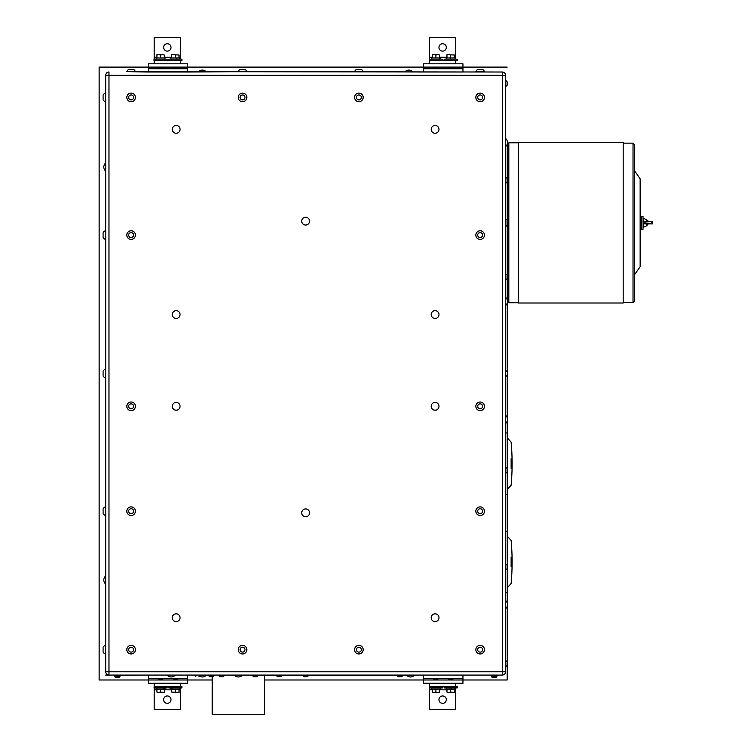 <?xml version="1.0" encoding="UTF-8"?>
<svg xmlns="http://www.w3.org/2000/svg" width="752" height="752" viewBox="0 0 752 752"><rect width="100%" height="100%" fill="white"/><g stroke="black" fill="none" stroke-linecap="round" stroke-linejoin="round"><path stroke-width="1.13" d="M171.005 699.651A3.694 3.694 0 0 1 165.468 702.847A3.694 3.694 0 0 1 165.468 696.455A3.694 3.694 0 0 1 171.005 699.651M171.005 47.432A3.694 3.694 0 0 1 165.468 50.628A3.694 3.694 0 0 1 165.468 44.236A3.694 3.694 0 0 1 171.005 47.432M446.321 47.432A3.694 3.694 0 0 1 440.785 50.628A3.694 3.694 0 0 1 440.785 44.236A3.694 3.694 0 0 1 446.321 47.432M446.321 699.651A3.694 3.694 0 0 1 440.785 702.847A3.694 3.694 0 0 1 440.785 696.455A3.694 3.694 0 0 1 446.321 699.651M623.192 142.542L623.192 303.009L518.307 303.009L518.307 142.542L623.192 142.542M634.66 300.424L634.66 144.769L634.66 300.424M640.431 265.616L640.131 178.807L640.131 266.744L634.838 274.311M641.005 216.219L640.431 216.219L640.431 229.332L641.653 228.674L641.653 216.877L641.005 216.219L641.005 229.332M641.653 216.219L641.653 229.332L643.026 229.332L643.026 216.219L641.653 216.219M643.026 218.456L643.026 227.104M652.482 223.908L652.482 221.652L643.289 222.028L643.289 223.532L652.482 223.908L643.524 223.88M646.485 221.652L646.485 219.716L643.552 218.315L643.552 221.671M643.552 223.889L643.223 227.264M646.118 223.908L644.962 223.532L645.141 221.652L643.289 222.028L643.665 223.908M645.141 221.652L651.176 221.652L651.176 223.908M651.382 223.908L651.382 221.652L652.294 221.652L648.036 221.652L647.886 220.778L647.951 221.652M646.56 220.515L646.654 221.652M646.56 223.908L646.56 225.722L646.56 223.908M647.209 223.908L647.021 225.233L646.88 223.908M646.758 221.652L646.617 220.317L646.936 220.862L647.331 220.317L647.453 221.652M647.754 221.652L647.425 220.9M647.867 221.652L647.876 220.778M647.04 221.652L646.936 220.862M647.951 221.52L647.876 220.787M647.331 224.707L647.312 223.908M647.143 221.652L647.021 220.853M647.538 223.908L647.416 224.688M646.776 223.908L647.021 225.233M648.036 223.908L647.622 225.036M505.551 146.377L505.748 138.584A5.283 5.283 0 0 1 507.196 144.121L507.196 178.572M507.196 181.768L507.196 220.054M507.196 225.497L507.196 275.251M507.196 278.456L507.196 299.794M116.043 675.926L118.835 675.522L116.56 675.07L105.703 675.07L502.28 675.07A3.281 3.281 0 0 0 505.551 671.79L505.551 75.294A3.281 3.281 0 0 0 502.28 72.013L135.407 71.619A4.625 4.625 0 0 0 133.565 69.4L128.648 69.4L133.565 69.4M505.551 671.79L108.974 671.79L108.974 72.013A3.281 3.281 0 0 0 105.703 75.294L105.703 671.79L108.974 671.79L108.974 675.07A3.281 3.281 0 0 1 105.703 671.79L105.703 75.294A3.281 3.281 0 0 1 108.974 72.013M105.703 75.294L505.551 75.294M507.196 471.833L507.196 494.261L505.551 494.543M507.196 421.073L507.196 468.628M507.196 568.512L507.196 592.585L505.551 592.867M507.196 494.261L507.196 565.316M505.814 665.163L505.814 666.46A3.168 3.168 0 0 0 507.28 665.031L507.28 662.183A3.168 3.168 0 0 0 505.814 660.735L505.814 665.163M505.551 423.32L505.551 415.536M505.551 608.5L505.551 600.707M505.551 86.348L505.814 86.348A3.168 3.168 0 0 0 507.28 84.92L507.28 82.081A3.168 3.168 0 0 0 505.814 80.624L505.814 86.348A3.168 3.168 0 0 0 507.28 84.92L507.28 82.908M505.814 177.303L505.814 183.037A3.168 3.168 0 0 0 507.28 181.608L507.28 178.741A3.168 3.168 0 0 0 505.814 177.303L505.551 177.303M505.814 273.991L505.814 279.725A3.168 3.168 0 0 0 507.28 278.287L507.28 275.42A3.168 3.168 0 0 0 505.814 273.991L505.551 273.991M505.551 370.68L505.814 376.404A3.168 3.168 0 0 0 507.28 374.975L507.28 372.174M505.814 472.679L505.814 473.093A3.168 3.168 0 0 0 507.28 471.664L507.28 468.797A3.168 3.168 0 0 0 505.814 467.359L505.814 472.679M505.551 569.781L505.814 569.781A3.168 3.168 0 0 0 507.28 568.343L507.28 565.476A3.168 3.168 0 0 0 505.814 564.047L505.814 569.781M505.748 297.548A5.283 5.283 0 0 1 505.748 305.331L505.551 297.548M505.88 219.189L505.88 226.361A3.854 3.854 0 0 0 507.732 224.829L507.732 220.731A3.854 3.854 0 0 0 505.88 219.189L505.551 219.189M502.28 675.07L502.28 72.013M147.486 675.07L118.656 675.334M148.304 678.351L187.643 678.351L187.643 675.07L148.304 675.07L148.304 683.267L154.207 683.267L154.207 686.538L181.899 686.538L181.899 687.901L168.796 687.901L168.796 686.538M422.793 675.07L397.009 675.334A3.168 3.168 0 0 0 398.438 676.8L401.305 676.8L398.438 676.8M402.743 675.334A3.168 3.168 0 0 1 401.305 676.8A3.168 3.168 0 0 0 402.743 675.334L302.774 675.334A3.168 3.168 0 0 0 304.203 676.8L307.079 676.8L304.203 676.8A3.168 3.168 0 0 1 302.774 675.334L276.454 675.334A3.083 3.083 0 0 0 277.676 676.8L280.581 676.8M423.62 678.351L462.95 678.351L462.95 675.07L423.62 675.07L423.62 683.267L429.514 683.267L429.514 686.538L457.207 686.538L457.207 687.901L444.103 687.901L444.103 686.538M498.999 675.07L495.568 675.334M492.955 675.926L495.747 675.522L493.472 675.07L463.768 675.07M493.472 675.07L495.23 675.07L493.256 675.522C495.493 675.653 495.775 675.794 494.111 675.926C491.855 675.794 492.24 675.653 495.267 675.522L492.466 675.193L494.581 675.07L492.898 675.522L495.474 675.926M495.23 675.155L496.978 675.334A3.168 3.168 0 0 1 496.602 675.926A3.168 3.168 0 0 0 496.978 675.334M116.56 675.07L118.327 675.07L116.344 675.522C118.581 675.653 118.863 675.794 117.199 675.926C114.943 675.794 115.329 675.653 118.355 675.522L115.564 675.117L117.669 675.07L115.987 675.522L118.29 675.898M118.318 675.155L120.038 675.334A3.168 3.168 0 0 1 119.662 675.926A3.168 3.168 0 0 0 120.038 675.334M200.427 675.07L282.179 675.334A3.083 3.083 0 0 1 280.957 676.8L277.676 676.8A3.083 3.083 0 0 1 276.454 675.334L276.454 675.334M302.774 675.334L308.508 675.334A3.168 3.168 0 0 1 307.079 676.8A3.168 3.168 0 0 0 308.508 675.334M462.95 68.733L423.62 68.733L423.62 72.013L462.95 72.013L462.95 63.817L455.74 63.817L455.74 60.545L429.354 60.545L429.354 59.182L442.458 59.182L442.458 60.545M188.461 72.013L246.844 71.619A4.625 4.625 0 0 0 245.002 69.4L241.364 69.4M240.208 69.4L240.085 69.4A4.625 4.625 0 0 0 238.243 71.619L363.178 71.619A4.625 4.625 0 0 0 361.336 69.4L356.42 69.4A4.625 4.625 0 0 0 354.577 71.619L422.793 72.013M187.643 68.733L148.304 68.733L148.304 72.013L187.643 72.013L187.643 63.817L180.424 63.817L180.424 60.545L154.047 60.545L154.047 59.182L167.151 59.182L167.151 60.545M133.142 69.4L128.648 69.4A4.625 4.625 0 0 0 126.806 71.619L147.486 72.013M133.621 646.175A4.296 4.296 0 0 1 132.869 653.582A4.296 4.296 0 0 1 126.834 649.23A4.296 4.296 0 0 1 133.621 646.175A4.296 4.296 0 0 0 127.614 647.152A4.296 4.296 0 0 0 128.592 653.15A4.296 4.296 0 0 0 134.599 652.172A4.296 4.296 0 0 0 133.621 646.175M239.258 646.889A4.296 4.296 0 0 1 246.59 648.205A4.296 4.296 0 0 1 241.787 653.892A4.296 4.296 0 0 1 239.258 646.889A4.296 4.296 0 0 0 239.775 652.952A4.296 4.296 0 0 0 245.829 652.435A4.296 4.296 0 0 0 245.312 646.372A4.296 4.296 0 0 0 239.258 646.889M354.596 649.277A4.296 4.296 0 0 1 361.355 646.147A4.296 4.296 0 0 1 360.687 653.563A4.296 4.296 0 0 1 354.596 649.277A4.296 4.296 0 0 0 358.497 653.949A4.296 4.296 0 0 0 363.16 650.048A4.296 4.296 0 0 0 359.268 645.376A4.296 4.296 0 0 0 354.596 649.277M481.242 645.507A4.296 4.296 0 0 1 483.198 652.689A4.296 4.296 0 0 1 475.997 650.8A4.296 4.296 0 0 1 481.242 645.507A4.296 4.296 0 0 0 475.988 648.572A4.296 4.296 0 0 0 479.052 653.826A4.296 4.296 0 0 0 484.307 650.753A4.296 4.296 0 0 0 481.242 645.507M127.079 98.926A4.296 4.296 0 0 1 131.816 93.182A4.296 4.296 0 0 1 134.429 100.157A4.296 4.296 0 0 1 127.079 98.926A4.296 4.296 0 0 0 132.615 101.445A4.296 4.296 0 0 0 135.134 95.918A4.296 4.296 0 0 0 129.598 93.389A4.296 4.296 0 0 0 127.079 98.926M126.825 235.442A4.296 4.296 0 0 1 132.925 231.184A4.296 4.296 0 0 1 133.574 238.6A4.296 4.296 0 0 1 126.825 235.442A4.296 4.296 0 0 0 131.478 239.362A4.296 4.296 0 0 0 135.388 234.699A4.296 4.296 0 0 0 130.735 230.789A4.296 4.296 0 0 0 126.825 235.442M131.666 410.583A4.296 4.296 0 0 1 127.135 404.67A4.296 4.296 0 0 1 134.523 403.702A4.296 4.296 0 0 1 131.666 410.583A4.296 4.296 0 0 0 135.369 405.751A4.296 4.296 0 0 0 130.547 402.057A4.296 4.296 0 0 0 126.844 406.879A4.296 4.296 0 0 0 131.666 410.583M126.947 510.11A4.296 4.296 0 0 1 134.129 508.136A4.296 4.296 0 0 1 132.249 515.346A4.296 4.296 0 0 1 126.947 510.11A4.296 4.296 0 0 0 130.021 515.355A4.296 4.296 0 0 0 135.266 512.281A4.296 4.296 0 0 0 132.192 507.036A4.296 4.296 0 0 0 126.947 510.11M483.508 94.733A4.296 4.296 0 0 1 480.791 101.67A4.296 4.296 0 0 1 476.138 95.852A4.296 4.296 0 0 1 483.508 94.733A4.296 4.296 0 0 0 477.464 94.066A4.296 4.296 0 0 0 476.787 100.11A4.296 4.296 0 0 0 482.831 100.777A4.296 4.296 0 0 0 483.508 94.733M476.044 236.354A4.296 4.296 0 0 1 481.092 230.883A4.296 4.296 0 0 1 483.31 237.989A4.296 4.296 0 0 1 476.044 236.354A4.296 4.296 0 0 0 481.421 239.183A4.296 4.296 0 0 0 484.25 233.797A4.296 4.296 0 0 0 478.864 230.967A4.296 4.296 0 0 0 476.044 236.354M482.173 410.113A4.296 4.296 0 0 1 475.847 406.174A4.296 4.296 0 0 1 482.417 402.668A4.296 4.296 0 0 1 482.173 410.113A4.296 4.296 0 0 0 483.94 404.294A4.296 4.296 0 0 0 478.122 402.517A4.296 4.296 0 0 0 476.354 408.336A4.296 4.296 0 0 0 482.173 410.113M482.718 507.75A4.296 4.296 0 0 1 481.844 515.148A4.296 4.296 0 0 1 475.875 510.693A4.296 4.296 0 0 1 482.718 507.75A4.296 4.296 0 0 0 476.702 508.625A4.296 4.296 0 0 0 477.576 514.641A4.296 4.296 0 0 0 483.592 513.766A4.296 4.296 0 0 0 482.718 507.75M358.196 93.173A4.296 4.296 0 0 1 362.896 98.954A4.296 4.296 0 0 1 355.546 100.138A4.296 4.296 0 0 1 358.196 93.173A4.296 4.296 0 0 0 354.634 98.108A4.296 4.296 0 0 0 359.569 101.67A4.296 4.296 0 0 0 363.122 96.735A4.296 4.296 0 0 0 358.196 93.173M238.45 96.115A4.296 4.296 0 0 1 245.725 94.526A4.296 4.296 0 0 1 243.46 101.623A4.296 4.296 0 0 1 238.45 96.115A4.296 4.296 0 0 0 241.232 101.52A4.296 4.296 0 0 0 246.637 98.728A4.296 4.296 0 0 0 243.855 93.323A4.296 4.296 0 0 0 238.45 96.115M507.28 372.278L507.28 372.108A3.168 3.168 0 0 0 505.814 370.68L505.814 370.68M148.304 68.733L148.304 67.097L99.142 67.097L99.142 679.987L212.224 679.987M264.657 679.987L507.196 679.987L507.196 665.2M507.196 661.995L507.196 606.253M507.196 602.963L507.196 592.585M507.196 417.783L507.196 375.145M507.196 371.939L507.196 303.084M507.196 67.097L177.359 67.097M116.663 675.634L116.043 675.681M492.701 675.334L491.244 675.334A3.168 3.168 0 0 0 491.611 675.926M115.789 675.334L114.304 675.334A3.168 3.168 0 0 0 114.68 675.926A3.168 3.168 0 0 1 114.304 675.334L114.304 675.334M167.358 675.07L175.141 675.07M406.616 675.07L414.399 675.07M200.427 675.258L206.283 675.07M258.237 675.334L252.503 675.334A3.083 3.083 0 0 0 253.734 676.8L257.015 676.8A3.083 3.083 0 0 0 258.237 675.334L258.237 675.07M224.369 675.334L218.644 675.334A3.083 3.083 0 0 0 219.866 676.8L223.147 676.8A3.083 3.083 0 0 0 224.369 675.334L224.369 675.07M214.141 675.334L208.539 675.334A3.168 3.168 0 0 0 209.977 676.8L212.844 676.8A3.168 3.168 0 0 0 214.273 675.334L214.141 675.334M234.549 675.07L242.332 675.07M492.475 675.202L492.992 675.475M495.324 675.851L494.111 675.926M118.825 675.531L117.199 675.926M475.847 71.619L484.448 71.619A4.625 4.625 0 0 0 482.605 69.4L477.689 69.4A4.625 4.625 0 0 0 475.847 71.619L475.847 72.013M180.057 406.315A3.892 3.892 0 0 1 174.22 409.69A3.892 3.892 0 0 1 174.22 402.94A3.892 3.892 0 0 1 180.057 406.315M180.057 314.543A3.892 3.892 0 0 1 174.22 317.917A3.892 3.892 0 0 1 174.22 311.178A3.892 3.892 0 0 1 180.057 314.543M180.057 129.372A3.892 3.892 0 0 1 174.22 132.737A3.892 3.892 0 0 1 174.22 125.998A3.892 3.892 0 0 1 180.057 129.372M309.523 512.836A3.892 3.892 0 0 1 303.676 516.21A3.892 3.892 0 0 1 303.676 509.461A3.892 3.892 0 0 1 309.523 512.836M309.523 221.135A3.892 3.892 0 0 1 303.676 224.51A3.892 3.892 0 0 1 303.676 217.77A3.892 3.892 0 0 1 309.523 221.135M438.98 406.315A3.892 3.892 0 0 1 433.143 409.69A3.892 3.892 0 0 1 433.143 402.94A3.892 3.892 0 0 1 438.98 406.315M438.98 314.543A3.892 3.892 0 0 1 433.143 317.917A3.892 3.892 0 0 1 433.143 311.178A3.892 3.892 0 0 1 438.98 314.543M438.98 129.372A3.892 3.892 0 0 1 433.143 132.737A3.892 3.892 0 0 1 433.143 125.998A3.892 3.892 0 0 1 438.98 129.372M435.493 613.839A3.892 3.892 0 0 1 438.237 620.005A3.892 3.892 0 0 1 431.535 619.3A3.892 3.892 0 0 1 435.493 613.839M180.057 617.712A3.892 3.892 0 0 1 174.22 621.086A3.892 3.892 0 0 1 174.22 614.346A3.892 3.892 0 0 1 180.057 617.712M105.703 653.967L105.308 645.366A4.625 4.625 0 0 0 103.09 647.209L103.09 649.343M105.515 167.057L105.515 170.958A5.283 5.283 0 0 1 105.515 163.165L105.515 167.057M105.515 580.027L105.515 583.919A5.283 5.283 0 0 1 105.515 576.126L105.515 580.027M105.703 101.717L105.308 93.116A4.625 4.625 0 0 0 103.09 94.959L103.09 95.053M105.308 515.496L105.308 506.895A4.625 4.625 0 0 0 103.09 508.737L103.09 513.654A4.625 4.625 0 0 0 105.308 515.496L105.703 515.496M105.308 377.842A4.625 4.625 0 0 1 103.09 376A4.625 4.625 0 0 0 105.308 377.842L105.308 369.241A4.625 4.625 0 0 0 103.09 371.084L103.09 376L103.09 371.084A4.625 4.625 0 0 1 104.058 369.984M105.703 239.371L105.308 230.779A4.625 4.625 0 0 0 103.09 232.612L103.09 237.529L103.09 232.612A4.625 4.625 0 0 1 105.308 230.77L105.703 230.779M187.643 678.351L187.643 683.267L180.424 683.267L180.424 686.538M462.95 678.351L462.95 683.267L455.74 683.267L455.74 686.538M200.427 675.334A3.083 3.083 0 0 1 199.195 676.8L198.838 676.8M254.458 676.8L257.015 676.8M496.978 675.926L491.244 676.189A3.168 3.168 0 0 0 492.673 677.655L495.54 677.655A3.168 3.168 0 0 0 496.978 676.189L491.244 676.189M120.066 675.926L114.332 676.189A3.168 3.168 0 0 0 115.761 677.655L118.628 677.655L115.761 677.655A3.168 3.168 0 0 1 114.332 676.189L120.066 676.189A3.168 3.168 0 0 1 118.628 677.655A3.168 3.168 0 0 0 120.066 676.189M423.62 68.733L423.62 63.817L429.514 63.817L423.62 63.817M177.199 67.097L162.968 67.097L159.236 67.783L162.742 67.097L148.304 67.097L148.304 63.817L154.207 63.817L148.304 63.817M238.243 71.619A4.625 4.625 0 0 1 240.085 69.4L245.002 69.4M360.584 69.4L356.42 69.4A4.625 4.625 0 0 0 354.577 71.619M482.173 69.4L477.689 69.4M133.104 651.1A2.463 2.463 0 0 0 131.356 647.218A2.463 2.463 0 0 0 128.865 650.668A2.463 2.463 0 0 0 133.104 651.1M244.127 647.782A2.463 2.463 0 0 0 240.123 649.23A2.463 2.463 0 0 0 243.375 651.975A2.463 2.463 0 0 0 244.127 647.782M359.099 647.218A2.463 2.463 0 0 0 356.645 650.696A2.463 2.463 0 0 0 360.894 651.082A2.463 2.463 0 0 0 359.099 647.218M482.521 650.292A2.463 2.463 0 0 0 479.503 647.293A2.463 2.463 0 0 0 478.413 651.411A2.463 2.463 0 0 0 482.521 650.292M130.246 95.119A2.463 2.463 0 0 0 129.541 99.32A2.463 2.463 0 0 0 133.536 97.826A2.463 2.463 0 0 0 130.246 95.119M130.895 232.622A2.463 2.463 0 0 0 129.09 236.485A2.463 2.463 0 0 0 133.339 236.119A2.463 2.463 0 0 0 130.895 232.622M128.667 406.635A2.463 2.463 0 0 0 132.606 408.27A2.463 2.463 0 0 0 132.051 404.05A2.463 2.463 0 0 0 128.667 406.635M131.732 508.822A2.463 2.463 0 0 0 128.742 511.849A2.463 2.463 0 0 0 132.86 512.92A2.463 2.463 0 0 0 131.732 508.822M481.684 99.339A2.463 2.463 0 0 0 481.045 95.128A2.463 2.463 0 0 0 477.717 97.788A2.463 2.463 0 0 0 481.684 99.339M479.419 232.725A2.463 2.463 0 0 0 478.479 236.88A2.463 2.463 0 0 0 482.549 235.611A2.463 2.463 0 0 0 479.419 232.725M477.981 407.471A2.463 2.463 0 0 0 482.229 407.622A2.463 2.463 0 0 0 480.227 403.862A2.463 2.463 0 0 0 477.981 407.471M482.117 512.667A2.463 2.463 0 0 0 480.434 508.756A2.463 2.463 0 0 0 477.887 512.168A2.463 2.463 0 0 0 482.117 512.667M361.308 97.027A2.463 2.463 0 0 0 357.332 95.513A2.463 2.463 0 0 0 358.008 99.715A2.463 2.463 0 0 0 361.308 97.027M243.291 95.081A2.463 2.463 0 0 0 240.142 97.939A2.463 2.463 0 0 0 244.193 99.236A2.463 2.463 0 0 0 243.291 95.081M105.308 653.967L105.308 653.967A4.625 4.625 0 0 1 103.09 652.125A4.625 4.625 0 0 0 105.308 653.967A4.625 4.625 0 0 1 103.09 652.125L103.09 647.209M103.09 99.875A4.625 4.625 0 0 0 105.308 101.717L105.308 101.717A4.625 4.625 0 0 1 103.09 99.875L103.09 94.959A4.625 4.625 0 0 1 105.308 93.116A4.625 4.625 0 0 0 103.09 94.959M176.598 679.987L172.894 679.921L176.711 679.3L173.477 679.987M172.894 679.987L177.679 679.695L176.908 679.3M159.349 679.987L163.052 679.987L158.644 679.3L162.676 679.423L158.926 679.987M264.657 675.07L264.657 714.4L212.224 714.4L212.224 676.8M453.024 67.097L448.982 67.097M433.462 67.172L433.951 67.783L437.861 67.783L437.758 67.097C433.472 67.323 433.312 67.548 437.269 67.783L437.467 67.783M187.643 63.817L154.207 63.817L154.207 60.545M187.643 67.097L148.304 67.097M158.822 67.116L162.47 67.097M154.207 687.901L154.207 709.484L180.424 709.484L180.424 687.901M154.207 683.267L180.424 683.267M175.554 679.808L173.204 679.987M174.079 679.498L173.524 679.47M160.392 679.564L161.699 679.733M162.376 679.564L158.747 679.987M160.599 679.817L158.644 679.639L160.872 679.3M429.514 687.901L429.514 709.484L455.74 709.484L455.74 687.901M429.514 683.267L455.74 683.267M449.076 679.808L452.995 679.686L449.076 679.808M448.728 679.507L452.215 679.3M449.386 679.498L448.831 679.47M448.286 679.987L450.862 679.808M435.906 679.817L438.049 679.987M435.699 679.564L437.006 679.733M437.683 679.564L434.054 679.987M437.833 679.611L434.233 679.987M436.179 679.3L433.575 679.695L437.824 679.526M455.74 59.182L455.74 37.6L429.514 37.6L429.514 59.182M455.74 63.817L429.514 63.817L429.514 60.545M450.655 67.783L452.732 67.661L449.094 67.783L452.798 67.097L450.448 67.276M448.324 67.398L449.292 67.783C453.249 67.548 453.089 67.323 448.803 67.097M452.582 67.577L453.118 67.097M435.906 67.783C430.238 67.548 438.952 67.323 437.589 67.097M436.113 67.276L437.861 67.445L435.634 67.783M180.424 59.182L180.424 37.6L154.207 37.6L154.207 59.182M162.507 67.558L160.599 67.783L162.376 67.52M160.392 67.276L158.926 67.097M158.268 67.389L159.039 67.783M161.868 67.586L162.423 67.614M173.759 67.276L176.278 67.304M174.727 67.407L174.248 67.351M177.124 67.116L173.571 67.52M173.439 67.558L177.303 67.783L177.256 67.154M175.348 67.266L177.303 67.445L175.075 67.783M167.151 686.538L167.151 687.901L154.047 687.901L154.207 686.538M176.711 679.3L175.348 679.3L176.711 679.3M173.27 679.423L175.075 679.3M442.458 686.538L442.458 687.901L429.354 687.901L429.514 686.538M452.018 679.3L450.655 679.3L452.018 679.3M448.577 679.423L450.382 679.3M451.256 687.901L451.256 689.133L450.974 687.901M450.721 59.182L450.721 57.951L450.589 59.182M444.103 60.545L444.103 59.182L457.207 59.182L457.207 60.545L455.74 60.545M452.732 67.661L450.927 67.783M168.796 60.545L168.796 59.182L181.899 59.182L181.899 60.545L180.424 60.545M159.236 67.783L160.599 67.783L159.236 67.783M162.676 67.661L160.872 67.783M176.645 59.182L176.645 57.951L176.908 59.182M170.892 687.901L170.892 689.133L171.917 689.133L171.917 687.901M171.747 689.133L171.747 687.901M171.663 692.084L179.032 692.413L171.663 692.084L171.663 689.133M175.348 692.084L175.348 689.133M450.993 689.133L450.993 687.901M450.655 692.084L448.812 692.413L454.34 692.413L450.655 692.084L450.655 689.133M454.34 692.084L454.34 689.133M450.486 59.182L450.486 57.951L450.768 59.182M179.032 54.999L171.663 54.67L179.032 54.999L179.032 57.951M175.348 54.999L175.348 57.951M171.917 689.133L179.803 689.133L179.803 687.901M179.032 692.084L179.032 689.133M451.256 689.133L455.11 689.133L455.11 687.901M446.199 687.901L446.199 689.133L450.974 689.133M446.97 692.084L448.812 692.413L446.97 692.084L446.97 689.133M454.34 54.999L446.97 54.67L454.34 54.999L454.34 57.951M450.655 54.999L450.655 57.951M446.97 54.999L446.97 57.951M176.645 57.951L170.892 57.951L170.892 59.182M179.803 59.182L179.803 57.951L176.908 57.951M171.663 54.999L171.663 57.951M156.143 687.901L156.143 689.133L163.823 689.133L163.823 687.901M163.626 689.133L163.626 687.901M160.599 692.084L158.757 692.413L164.284 692.413L160.599 692.084L160.599 689.133M164.284 692.084L164.284 689.133M163.823 689.133L165.055 689.133L165.055 687.901M439.591 692.084L437.749 692.413L439.591 692.413L439.591 689.133M431.451 687.901L431.451 689.133L440.362 689.133L440.362 687.901M440.362 59.182L440.362 57.951L439.779 57.951L439.779 59.182M439.911 57.951L439.911 59.182M439.591 54.999L437.749 54.67L439.591 54.999L439.591 57.951M450.486 57.951L446.199 57.951L446.199 59.182M455.11 59.182L455.11 57.951L450.768 57.951M439.779 57.951L431.451 57.951L431.451 59.182M165.055 59.182L165.055 57.951L164.885 59.182M164.961 57.951L164.961 59.182M164.284 54.999L162.441 54.67L164.284 54.999L164.284 57.951M164.885 57.951L156.143 57.951L156.143 59.182M156.914 692.084L158.757 692.413L156.914 692.084L156.914 689.133M435.906 692.084L434.064 692.413L437.749 692.413L435.906 692.084L435.906 689.133M435.906 54.999L437.749 54.67L434.064 54.67L435.906 54.999L435.906 57.951M160.599 54.999L162.441 54.67L158.757 54.67L160.599 54.999L160.599 57.951M432.221 692.084L434.064 692.413L432.221 692.084L432.221 689.133M432.221 54.999L434.064 54.67L432.221 54.67L432.221 57.951M156.914 54.999L158.757 54.67L156.914 54.67L156.914 57.951M623.192 143.134L633.024 143.134L633.024 302.417L634.66 300.781M643.552 227.236L646.485 225.844L646.485 223.908M518.307 302.746L508.831 302.746L508.831 142.805L518.307 142.805M511.125 468.59L511.125 458.758M511.125 566.914L511.125 557.082M154.207 689.819L156.914 689.819M164.284 689.819L171.663 689.819M179.032 689.819L180.424 689.819M429.514 689.819L432.221 689.819M439.591 689.819L446.97 689.819M454.34 689.819L455.74 689.819M455.74 57.265L454.34 57.265M446.97 57.265L439.591 57.265M432.221 57.265L429.514 57.265M180.424 57.265L179.032 57.265M171.663 57.265L164.284 57.265M156.914 57.265L154.207 57.265M623.192 302.417L633.024 302.417M633.024 143.134L634.66 144.769M640.131 178.807L634.838 171.249M640.131 266.744L640.431 265.804M647.472 220.383L647.754 220.862M646.598 224.688L646.908 225.224M508.831 142.805L507.196 144.45M508.831 302.746L507.196 301.11M507.196 433.086L505.551 432.795M507.196 531.41L505.551 531.119M505.551 666.46L505.814 666.46A3.168 3.168 0 0 0 507.28 665.031M505.748 138.584L505.748 138.584A5.283 5.283 0 0 1 505.748 146.377M505.748 423.32A5.283 5.283 0 0 0 505.748 415.536M505.748 608.5A5.283 5.283 0 0 0 505.748 600.707A5.283 5.283 0 0 1 505.748 608.5M505.814 86.348A3.168 3.168 0 0 0 507.28 84.92M404.971 71.825A5.283 5.283 0 0 1 412.763 71.825L412.763 72.013M484.448 72.013L484.448 71.619A4.625 4.625 0 0 0 482.605 69.4A4.625 4.625 0 0 1 484.448 71.619L484.448 72.013M105.515 576.126L105.515 576.126A5.283 5.283 0 0 0 105.515 583.919M194.693 675.334A3.083 3.083 0 0 0 195.924 676.8A3.083 3.083 0 0 1 194.693 675.334M280.957 676.8A3.083 3.083 0 0 0 282.179 675.334M167.358 675.258A5.283 5.283 0 0 0 175.141 675.258M406.616 675.258A5.283 5.283 0 0 0 414.399 675.258A5.283 5.283 0 0 1 406.616 675.258M199.806 676.302A5.283 5.283 0 0 0 206.283 675.258M234.549 675.258A5.283 5.283 0 0 0 242.332 675.258M206.283 71.825A5.283 5.283 0 0 0 198.49 71.825A5.283 5.283 0 0 1 206.283 71.825M128.648 69.4A4.625 4.625 0 0 0 126.806 71.619A4.625 4.625 0 0 1 128.648 69.4A4.625 4.625 0 0 0 126.806 71.619M103.09 237.529L103.09 237.529A4.625 4.625 0 0 0 105.308 239.371M507.196 437.749L511.125 442.12A235.978 235.978 0 0 1 511.125 485.219L507.196 489.59M507.196 536.073L511.125 540.444A235.978 235.978 0 0 1 511.125 583.543L507.196 587.923M163.052 679.987L162.526 679.517M448.201 679.987L448.747 679.601M438.369 679.987L437.824 679.601"/></g></svg>
